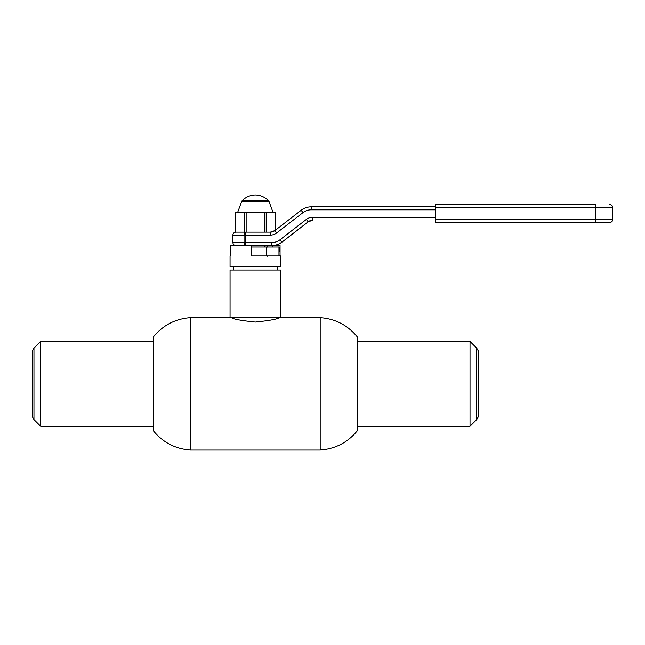 <?xml version="1.0" encoding="UTF-8"?>
<svg xmlns="http://www.w3.org/2000/svg" width="645" height="645" viewBox="0 0 645 645"><rect width="100%" height="100%" fill="white"/><g stroke="black" fill="none" stroke-linecap="round" stroke-linejoin="round"><path stroke-width="0.97" d="M255.339 322.089C240.875 320.573 232.942 319.098 231.547 317.663C232.95 319.106 240.883 320.581 255.339 322.089C269.812 320.573 277.745 319.098 279.14 317.663C277.729 319.106 269.795 320.581 255.339 322.089M476.719 419.548L476.719 348.155L478.437 351.13L478.437 416.573L476.719 419.548L470.028 426.24L357.37 426.24L357.37 337.004C347.744 325.233 335.344 318.791 320.186 317.663L190.493 317.663C175.335 318.791 162.943 325.233 153.316 337.004L153.316 430.699C162.943 442.462 175.335 448.912 190.493 450.033L190.493 317.663M470.028 426.24L470.028 341.463L357.37 341.463L357.37 430.699C347.744 442.462 335.344 448.912 320.186 450.033L320.186 317.663M280.623 317.663L280.623 270.07L230.055 270.07L230.055 317.663M230.055 255.944L230.055 266.353L280.623 266.353L280.623 255.944L251.099 255.944L251.099 245.535L230.628 245.535L230.628 255.944L230.055 255.944L230.628 255.944M280.051 255.944L280.051 245.535L251.099 245.535M251.268 255.944L251.268 245.535M272.521 247.019L272.521 245.535M267.24 256.242C266.071 256.573 266.111 246.334 267.24 246.721L267.078 247.204M251.268 247.019L264.595 247.019L264.127 245.785L264.595 245.406M265.675 245.535L264.127 245.624M266.877 245.366L268.884 245.535M264.192 245.285C267.78 245.455 267.756 245.624 264.127 245.785M266.861 245.519L267.143 246.946M264.66 245.503C268.11 245.664 268.086 245.826 264.595 245.987M279.728 251.558L279.712 247.761L279.728 251.558M279.712 255.202L278.971 255.944L278.971 247.019L267.135 247.019M235.868 232.152A2.975 2.975 -90 0 0 232.901 235.119C233.071 233.313 234.062 232.321 235.868 232.152L270.336 232.152A7.434 7.434 -90 0 0 274.883 230.596L301.175 210.278A16.359 16.359 90 0 1 311.18 206.868L435.302 206.868L311.18 206.868L311.172 209.843A13.384 13.384 -90 0 0 302.981 212.632L276.689 232.95A10.409 10.409 90 0 1 270.328 235.119L245.39 235.119L245.39 242.56L271.851 242.56A13.384 13.384 -90 0 0 280.035 239.763L306.327 219.445A10.409 10.409 90 0 1 312.688 217.276L435.302 217.276M312.841 220.251L312.704 220.251A7.434 7.434 -90 0 0 308.157 221.799L312.841 220.251A7.434 7.434 90 0 0 308.294 221.799L282.002 242.117L308.294 221.799A7.434 7.434 90 0 1 312.841 220.251L312.704 220.251A7.434 7.434 -90 0 0 308.157 221.799L282.002 242.117A16.359 16.359 -90 0 1 272.005 245.535A16.359 16.359 -90 0 0 282.002 242.117C279.043 244.366 275.713 245.503 272.005 245.535L271.859 245.535A16.359 16.359 90 0 0 281.865 242.117A16.359 16.359 90 0 1 271.859 245.535L271.851 242.56M235.288 212.81L235.288 232.152L235.264 212.81L275.423 212.81L275.399 230.201L275.423 212.81M264.539 212.81L264.539 232.152M266.2 212.81L266.2 232.152L270.336 232.152L270.328 235.119M246.14 212.81L246.14 232.152M244.487 212.81L244.487 232.152M435.31 222.477L435.302 219.51L595.924 219.51L595.601 222.477L435.31 222.477M435.302 207.609L435.31 204.634L595.601 204.634L595.924 207.609L435.302 207.609L435.302 219.51M612.75 219.51L612.75 207.609L595.924 207.609L595.924 219.51L612.75 219.51C612.573 221.316 611.581 222.307 609.775 222.477L595.601 222.477M595.601 204.634L454.024 204.634M451.427 204.336L435.472 204.634M435.472 222.477L595.762 222.477M451.427 204.634L449.275 204.634M445.768 204.634L448.614 204.634M455.563 204.634L454.024 204.336M445.397 204.336L440.1 204.634M33.959 348.155L33.959 419.548L32.25 416.573L32.25 351.13L33.959 348.155L40.651 341.463L40.651 426.24L153.316 426.24M244.052 235.119L232.901 235.119L232.901 242.56L244.052 242.56L244.052 235.119A2.975 1.355 -90 0 1 245.406 232.152L245.39 235.119L244.052 235.119M435.302 209.843L311.172 209.843M245.39 242.56L245.406 245.535A2.975 1.355 -90 0 1 244.052 242.56L245.39 242.56M302.981 212.632L301.175 210.278C304.134 208.037 307.471 206.9 311.18 206.868A16.359 16.359 90 0 0 301.175 210.278L274.883 230.596L270.336 232.152A7.434 7.434 -90 0 0 274.883 230.596L276.689 232.95M280.035 239.763L281.865 242.117M306.327 219.445L308.157 221.799M312.688 217.276L312.704 220.251M268.433 200.611C264.805 197.023 260.443 195.145 255.339 194.967C250.244 195.145 245.874 197.023 242.246 200.611L268.433 200.611L268.925 201.264L241.762 201.264L237.497 212.81M320.186 450.033L190.493 450.033M277.277 266.353L277.277 270.07M233.401 266.353L233.401 270.07M267.207 256.105C266.022 255.057 265.958 248.696 267.207 246.858L266.941 247.019M279.712 247.761L278.971 247.019M267.111 247.019L264.595 247.019M232.901 242.56C233.071 244.366 234.062 245.358 235.868 245.535M273.19 212.81L268.925 201.264M242.246 200.611L241.762 201.264M612.75 207.609C612.573 205.803 611.581 204.812 609.775 204.634M40.651 341.463L153.316 341.463M33.959 419.548L40.651 426.24M476.719 348.155L470.028 341.463"/></g></svg>
